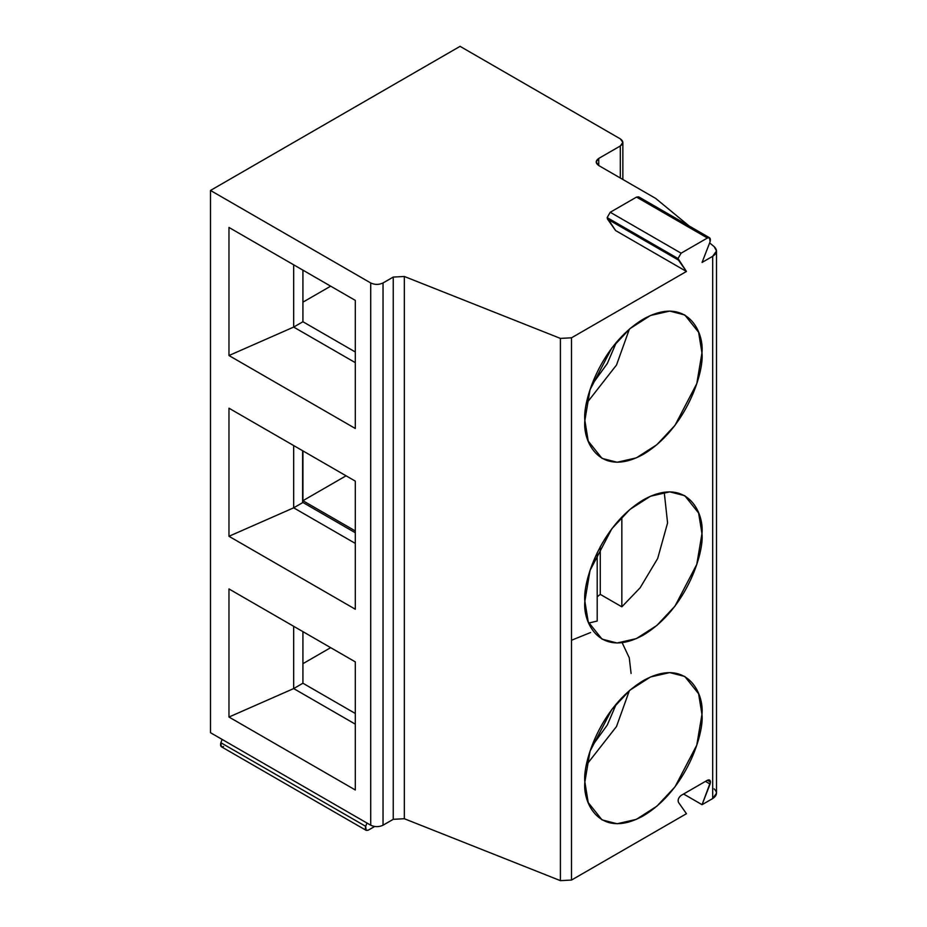 <?xml version="1.0" encoding="UTF-8"?>
<svg xmlns="http://www.w3.org/2000/svg" width="927" height="927" viewBox="0 0 927 927"><rect width="100%" height="100%" fill="white"/><g stroke="black" fill="none" stroke-linecap="round" stroke-linejoin="round"><path stroke-width="1.39" d="M709.584 237.787L710.07 241.796C710.882 238.413 710.001 237.15 707.405 238.007L681.102 253.187L707.405 238.007L636.536 197.092L707.405 238.007L709.584 237.787L638.715 196.872L636.536 197.092L610.233 212.271L681.102 253.187L678.019 258.529L681.102 253.187L610.233 212.271L607.15 217.613L678.019 258.529L686.443 271.46L678.437 260.07L607.567 219.154L678.437 260.07L678.019 258.529L607.15 217.613L615.574 230.545L686.443 271.46L571.507 337.81L571.507 880.059L686.443 813.709L678.437 802.318C677.625 799.874 678.506 797.579 681.102 795.436L707.405 780.256L710.488 782.029L709.584 780.036L707.405 780.256C709.259 779.41 710.291 780.001 710.488 782.029L702.063 804.682L712.689 798.553L712.689 256.304L702.063 262.434L710.07 241.796L702.063 262.434L712.689 256.304L712.689 798.553L716.513 793.211L716.513 250.962L712.689 256.304C717.162 253.28 717.649 250.058 714.149 246.64L716.513 250.962M714.149 788.877C717.649 792.307 717.162 795.528 712.689 798.553L702.063 804.682L683.581 794.01L702.063 804.682L710.07 784.045L705.447 781.38L710.07 784.045L710.488 782.029L707.405 780.256L681.102 795.436C678.506 797.579 677.625 799.874 678.437 802.318L686.443 813.709L571.507 880.059L560.406 880.65L404.334 818.726L393.245 819.317L383.036 825.204C378.934 827.127 374.821 827.127 370.707 825.204L210.487 732.701L210.487 190.452L370.707 282.955C374.821 284.879 378.934 284.879 383.036 282.955L393.245 277.069L404.334 276.478L393.245 277.069L393.245 819.317L393.245 277.069L383.036 282.955L383.036 825.204L383.036 282.955C378.934 284.879 374.821 284.879 370.707 282.955L370.707 825.204L370.707 282.955L210.487 190.452L210.487 732.701L370.707 825.204C374.821 827.127 378.934 827.127 383.036 825.204L393.245 819.317L404.334 818.726L404.334 276.478L560.406 338.401L404.334 276.478L404.334 818.726L560.406 880.65L560.406 338.401L571.507 337.81L560.406 338.401L560.406 880.65L571.507 880.059L571.507 337.81L686.443 271.46L615.574 230.545L607.567 219.154L607.15 217.613L610.233 212.271L636.536 197.092L639.618 198.865M355.308 724.161L293.674 688.576L228.969 717.034L355.308 789.978L228.969 717.034L228.969 588.946L355.308 661.89L228.969 588.946L228.969 717.034L293.674 688.576L355.308 724.161M365.678 826.328L366.953 823.037L365.678 826.328L220.858 742.712L365.678 826.328C364.867 829.711 365.759 830.974 368.343 830.128L366.165 830.349L365.678 826.328M223.523 746.513C220.927 747.371 220.047 746.096 220.858 742.712L222.132 739.422L220.858 742.712L221.344 746.733L366.165 830.349M374.624 826.502L368.343 830.128L374.624 826.502M355.308 300.394L355.308 428.483L228.969 355.539L228.969 227.451L355.308 300.394L228.969 227.451L228.969 355.539L355.308 428.483L355.308 300.394M228.969 408.204L355.308 481.136L355.308 609.224L228.969 536.293L228.969 408.204L228.969 536.293L355.308 609.224L355.308 481.136L228.969 408.204M355.308 661.89L355.308 789.978L355.308 661.89M302.92 631.646L302.92 683.234L355.308 713.477L302.92 683.234L293.674 688.576L293.674 626.304L293.674 688.576L302.92 683.234L302.92 631.646M330.661 647.66L302.92 663.674L330.661 647.66M591.472 746.953L607.324 724.972L616.385 703.802L607.324 724.972L591.472 746.953M586.571 764.787L616.513 726.501L629.375 690.638L616.513 726.501L586.571 764.787M631.09 673.454L629.259 657.764L622.133 642.689M590.58 632.527L571.507 640.256M584.867 781.971L588.216 802.573L602.017 819.874L617.092 823.755L636.339 819.364L656.826 806.235L674.995 786.861L696.791 745.099L701.959 714.369L698.61 693.767L684.81 676.467L669.734 672.585L650.487 676.977L630.001 690.117L611.82 709.491L590.024 751.241L584.867 781.971C582.515 763.558 600.082 706.513 643.408 680.569C686.745 656.467 704.311 693.234 701.959 714.369C704.311 732.782 686.745 789.839 643.408 815.772C600.082 839.874 582.515 803.106 584.867 781.971M584.867 420.476C582.515 402.063 600.082 345.006 643.408 319.073C686.745 294.971 704.311 331.739 701.959 352.874C704.311 371.287 686.745 428.332 643.408 454.276C600.082 478.367 582.515 441.611 584.867 420.476L588.216 441.078L602.017 458.378L617.092 462.26L636.339 457.868L656.826 444.728L674.995 425.354L696.791 383.604L701.959 352.874L698.61 332.272L684.81 314.971L669.734 311.09L650.487 315.481L630.001 328.61L611.82 347.984L590.024 389.746L584.867 420.476M584.867 601.217C582.515 582.805 600.082 525.76 643.408 499.815C686.745 475.725 704.311 512.492 701.959 533.616C704.311 552.04 686.745 609.085 643.408 635.03C600.082 659.12 582.515 622.353 584.867 601.217L588.216 621.82L602.017 639.12L617.092 643.002L636.339 638.61L656.826 625.482L674.995 606.107L696.791 564.358L701.959 533.616L698.61 513.025L684.81 495.713L669.734 491.843L650.487 496.235L630.001 509.363L611.82 528.738L590.024 570.487L584.867 601.217M655.667 198.413L689.039 225.921L655.667 198.413L598.738 165.539L598.738 158.424L598.738 165.539L655.667 198.413M709.642 242.92L714.149 246.64L709.642 242.92M355.308 543.407L293.674 507.822L228.969 536.293L293.674 507.822L302.619 502.666L302.619 450.719L302.619 502.666L293.674 507.822L293.674 445.563L293.674 507.822L355.308 543.407M621.843 606.826L640.128 587.799L657.683 558.471L667.579 522.944L664.23 492.214L667.579 522.944L657.683 558.471L640.128 587.799L621.843 606.826L621.843 517.023L621.843 606.826L600.267 594.369L621.843 606.826M600.267 546.629L600.267 594.369L600.267 546.629M588.691 623.06L597.197 621.055L597.197 552.608L597.197 621.055L588.691 623.06M597.197 596.814L600.267 594.369L597.197 596.814M460.07 46.35L620.302 138.853L622.851 142.41L620.302 145.979L620.302 177.996L620.302 145.979L598.738 158.424L596.177 161.982L598.738 165.539C595.412 163.175 595.412 160.8 598.738 158.424L620.302 145.979C623.628 143.604 623.628 141.228 620.302 138.853L460.07 46.35L210.487 190.452L460.07 46.35M302.92 302.167L330.661 286.165L302.92 302.167M355.308 362.654L293.674 327.08L228.969 355.539L293.674 327.08L302.92 321.739L302.92 270.151L302.92 321.739L293.674 327.08L355.308 362.654M293.674 264.809L293.674 327.08L293.674 264.809M355.308 351.982L302.92 321.739L355.308 351.982M302.619 502.307L355.308 532.735L302.619 502.307M355.308 530.951L302.92 500.707L302.92 450.893L302.92 500.707L346.061 475.806L302.92 500.707L355.308 530.951M591.472 385.458L607.324 363.477L616.385 342.306L607.324 363.477L591.472 385.458M586.571 403.291L616.513 365.006L629.375 329.143L616.513 365.006L586.571 403.291M622.851 179.467L622.851 142.41"/></g></svg>
